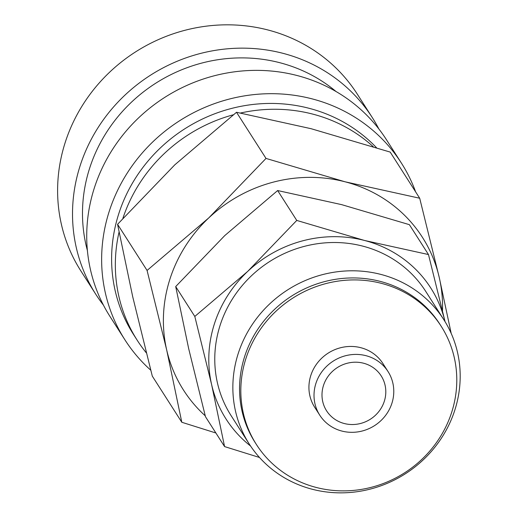 <?xml version="1.0" encoding="UTF-8"?>
<svg xmlns="http://www.w3.org/2000/svg" width="518" height="518" viewBox="0 0 518 518"><rect width="100%" height="100%" fill="white"/><g stroke="black" fill="none" stroke-linecap="round" stroke-linejoin="round"><path stroke-width="0.78" d="M376.489 147.682A153.943 145.564 147.4 0 0 231.591 108.43A153.943 145.564 147.4 0 0 118.667 214.044A153.943 145.564 147.4 0 0 133.469 334.401L137.199 340.229A153.943 145.564 147.4 0 0 146.303 352.836M373.18 146.633A153.943 145.564 147.4 0 0 240.494 113.021M233.281 114.795A153.943 145.564 147.4 0 0 122.902 218.311M415.63 191.874A164.07 155.141 147.4 0 0 401.392 163.079L386.473 139.756A164.07 155.141 147.4 0 0 229.118 72.624A164.07 155.141 147.4 0 0 94.244 188.254A164.07 155.141 147.4 0 0 110.023 316.53L124.942 339.86A164.07 155.141 147.4 0 0 150.764 370.208M401.392 163.079A164.07 155.141 147.4 0 0 244.036 95.947A164.07 155.141 147.4 0 0 109.156 211.577A164.07 155.141 147.4 0 0 124.942 339.86M336.059 91.531A153.943 145.564 147.4 0 0 89.543 168.505A153.943 145.564 147.4 0 0 87.4 250.537M378.872 128.969A164.07 155.141 147.4 0 0 372.274 117.541L357.355 94.218A164.07 155.141 147.4 0 0 200 27.085A164.07 155.141 147.4 0 0 65.126 142.715A164.07 155.141 147.4 0 0 80.905 270.992L95.817 294.315A164.07 155.141 147.4 0 0 103.419 305.102M372.274 117.541A164.07 155.141 147.4 0 0 214.912 50.408A164.07 155.141 147.4 0 0 80.037 166.038A164.07 155.141 147.4 0 0 95.817 294.315M451.197 333.417L439.283 277.616L419.697 198.232L345.079 181.799A141.79 134.071 147.4 0 0 208.767 217.91A141.79 134.071 147.4 0 0 169.885 279.254A141.79 134.071 147.4 0 0 166.66 349.831A141.79 134.071 147.4 0 0 205.238 415.805M442.508 310.696A141.79 134.071 147.4 0 0 439.283 277.616A141.79 134.071 147.4 0 0 345.079 181.799L266.012 158.424L208.767 217.91L147.073 270.448L166.66 349.831L181.812 422.274L215.889 432.996M181.812 422.274L152.298 376.126L132.712 296.743L117.567 224.3L174.812 164.815L236.506 112.276L311.124 128.71L390.19 152.085L419.697 198.232M445.059 321.672L428.483 254.552L364.523 240.469L296.756 220.428L247.682 271.413A121.536 114.918 147.4 0 0 214.355 323.996A121.536 114.918 147.4 0 0 211.597 384.492A121.536 114.918 147.4 0 0 250.563 446.024M445.053 321.659A121.536 114.918 147.4 0 0 364.523 240.469A121.536 114.918 147.4 0 0 247.682 271.413L194.807 316.446L211.597 384.492L224.579 446.587L259.499 457.478M224.579 446.587L205.471 416.705L188.681 348.659L175.699 286.564L224.767 235.58L277.648 190.546L341.608 204.629L409.375 224.663L428.483 254.552M388.027 371.542L382.938 363.578A40.514 38.306 147.4 0 0 344.081 347.002A40.514 38.306 147.4 0 0 310.781 375.55A40.514 38.306 147.4 0 0 314.672 407.226L319.768 415.19A40.514 38.306 147.4 0 0 358.624 431.766A40.514 38.306 147.4 0 0 391.925 403.211A40.514 38.306 147.4 0 0 388.027 371.542A40.514 38.306 147.4 0 0 349.171 354.966A40.514 38.306 147.4 0 0 315.87 383.514A40.514 38.306 147.4 0 0 319.768 415.19M441.213 326.314L439.937 324.32A109.686 103.71 147.4 0 0 334.745 279.442A109.686 103.71 147.4 0 0 244.574 356.74A109.686 103.71 147.4 0 0 255.128 442.495L256.397 444.489A109.686 103.71 147.4 0 0 361.596 489.368A109.686 103.71 147.4 0 0 451.761 412.069A109.686 103.71 147.4 0 0 441.213 326.314A109.686 103.71 147.4 0 0 336.014 281.429A109.686 103.71 147.4 0 0 245.849 358.734A109.686 103.71 147.4 0 0 256.397 444.489M454.895 409.9A115.456 109.168 147.4 0 0 443.79 319.625A115.456 109.168 147.4 0 0 333.055 272.384A115.456 109.168 147.4 0 0 238.144 353.755A115.456 109.168 147.4 0 0 249.249 444.023A115.456 109.168 147.4 0 0 359.984 491.265A115.456 109.168 147.4 0 0 454.895 409.9M249.249 444.023L231.164 415.74A115.456 109.168 -32.6 0 1 220.059 325.472A115.456 109.168 -32.6 0 1 314.97 244.101A115.456 109.168 -32.6 0 1 425.705 291.349L443.79 319.625M323.478 385.483A32.407 30.646 -32.6 0 1 350.116 362.645A32.407 30.646 -32.6 0 1 381.203 375.906A32.407 30.646 -32.6 0 1 384.317 401.243A32.407 30.646 -32.6 0 1 357.679 424.087A32.407 30.646 -32.6 0 1 326.593 410.826A32.407 30.646 -32.6 0 1 323.478 385.483M175.699 286.564L194.807 316.446M277.648 190.546L296.756 220.428M117.567 224.3L147.073 270.448M236.506 112.276L266.012 158.424M119.056 232.07A153.943 145.564 147.4 0 0 137.199 340.229"/></g></svg>
